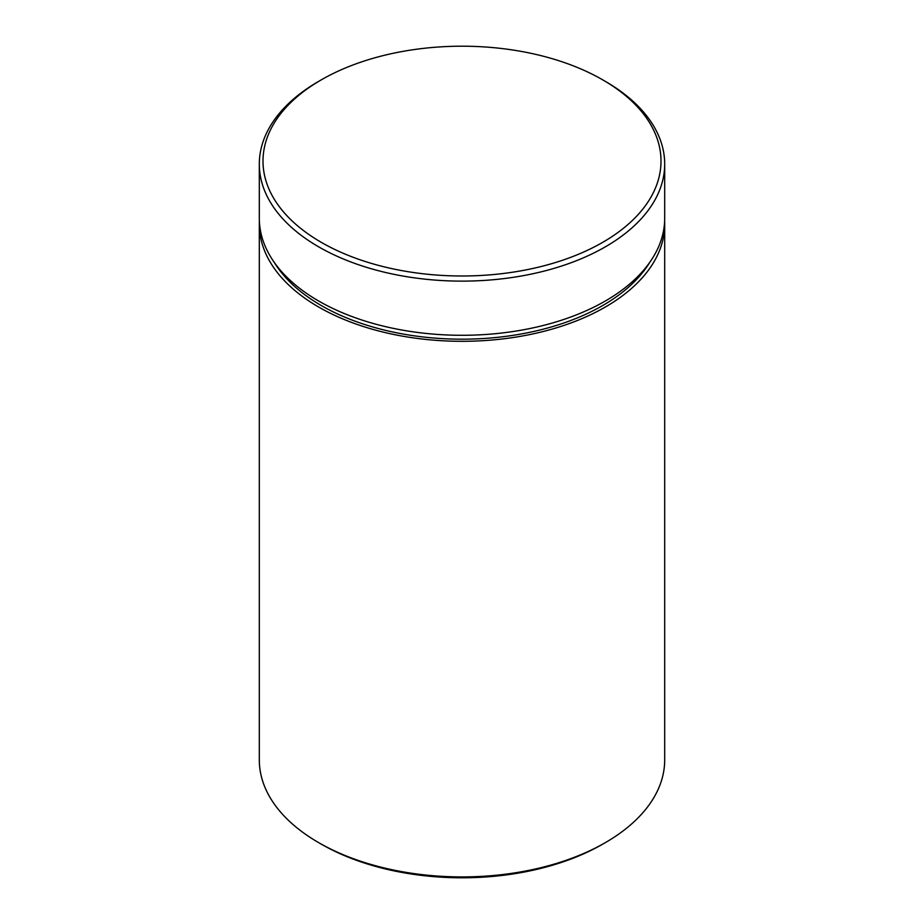 <?xml version="1.0" encoding="UTF-8"?>
<svg xmlns="http://www.w3.org/2000/svg" width="924" height="924" viewBox="0 0 924 924"><rect width="100%" height="100%" fill="white"/><g stroke="black" fill="none" stroke-linecap="round" stroke-linejoin="round"><path stroke-width="1.39" d="M605.324 842.642L602.725 844.143A199.007 114.899 180 0 1 321.286 844.143L318.676 842.642A202.691 117.025 0 0 0 605.324 842.642A202.691 117.025 0 0 0 664.691 759.898L664.691 224.289A202.691 117.025 0 0 0 664.622 221.275M321.286 242.342A199.007 114.899 0 0 0 602.714 242.342A199.007 114.899 0 0 0 602.725 79.857A199.007 114.899 0 0 0 602.714 79.857L605.324 81.358A202.691 117.025 180 0 1 664.691 164.102A202.691 117.025 180 0 1 539.57 272.222A202.691 117.025 180 0 1 318.676 246.847A202.691 117.025 180 0 1 259.309 164.102A202.691 117.025 180 0 1 318.676 81.358L321.275 79.857A199.007 114.899 0 0 0 321.286 242.342M259.378 221.275A202.691 117.025 0 0 0 259.309 224.289A202.691 117.025 0 0 0 318.676 307.034A202.691 117.025 0 0 0 539.57 332.397A202.691 117.025 0 0 0 664.691 224.289M259.309 164.102L259.309 218.272A202.691 117.025 0 0 0 318.676 301.016A202.691 117.025 0 0 0 539.57 326.38A202.691 117.025 0 0 0 664.691 218.272L664.691 164.102M321.286 844.143A199.007 114.899 180 0 1 321.275 844.143L318.676 842.642A202.691 117.025 0 0 1 259.309 759.898L259.309 224.289M605.324 81.358L602.725 79.857A199.007 114.899 0 0 0 321.275 79.857M649.815 262.277A199.007 114.899 180 0 1 321.286 305.532A199.007 114.899 180 0 1 274.185 262.277"/></g></svg>
